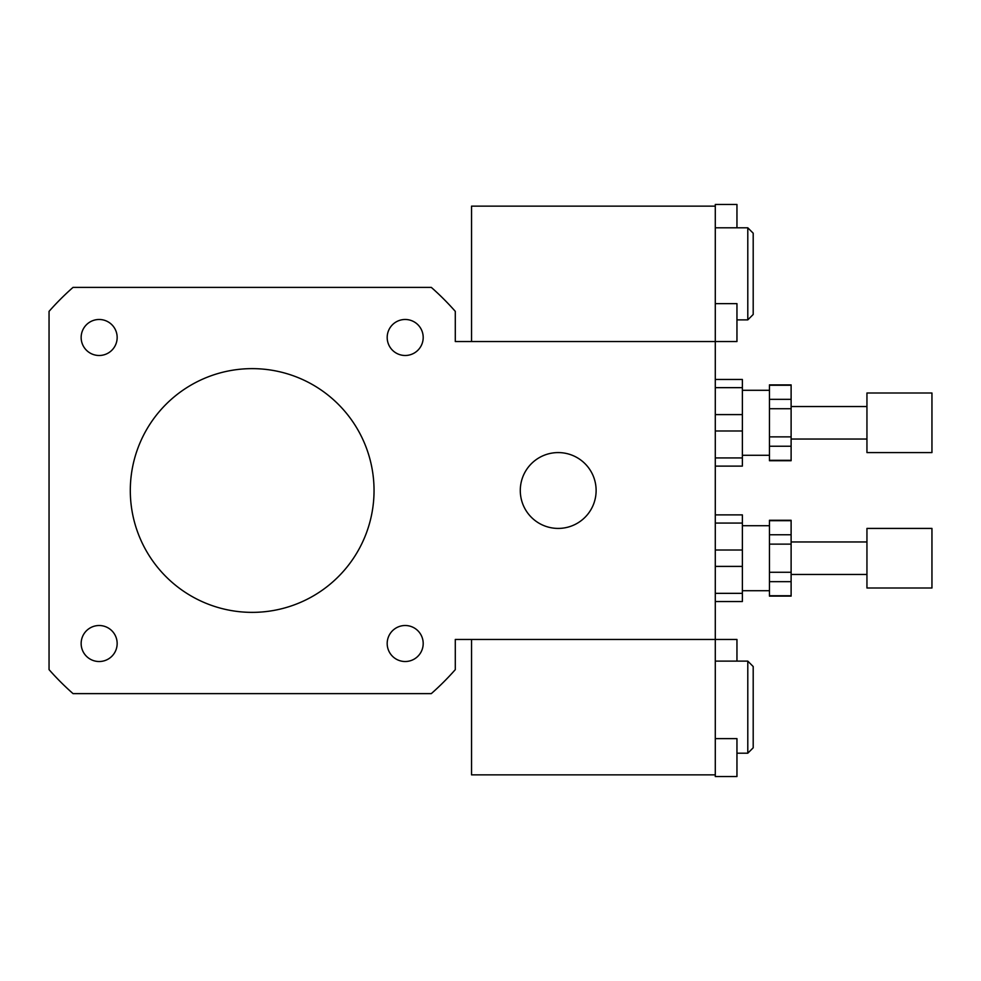 <?xml version="1.0" encoding="UTF-8"?>
<svg xmlns="http://www.w3.org/2000/svg" width="981" height="981" viewBox="0 0 981 981"><rect width="100%" height="100%" fill="white"/><g stroke="black" fill="none" stroke-linecap="round" stroke-linejoin="round"><path stroke-width="1.47" d="M99.155 355.49A18.001 18.001 0 0 1 83.569 328.476A18.001 18.001 0 0 1 114.74 328.476A18.001 18.001 0 0 1 99.155 355.49M387.188 337.476A18.001 18.001 0 0 1 414.19 321.891A18.001 18.001 0 0 1 414.19 353.074A18.001 18.001 0 0 1 387.188 337.476M405.19 625.51A18.001 18.001 0 0 1 420.775 652.524A18.001 18.001 0 0 1 389.604 652.524A18.001 18.001 0 0 1 405.19 625.51M117.156 643.524A18.001 18.001 0 0 1 90.154 659.109A18.001 18.001 0 0 1 90.154 627.926A18.001 18.001 0 0 1 117.156 643.524M520.286 490.5A37.916 37.916 0 0 1 577.159 457.661A37.916 37.916 0 0 1 577.159 523.339A37.916 37.916 0 0 1 520.286 490.5M715.284 738.619L736.952 738.619L736.952 776.535L715.284 776.535L715.284 639.453L455.294 639.453L455.294 669.631A270.83 270.83 0 0 1 431.309 693.616L73.035 693.616A270.83 270.83 0 0 1 49.05 669.631L49.05 311.369A270.83 270.83 0 0 1 73.035 287.384L431.309 287.384A270.83 270.83 0 0 1 455.294 311.369L455.294 341.547L715.284 341.547L715.284 204.465L736.952 204.465L736.952 227.8M715.284 774.867L471.542 774.867L471.542 639.453L715.284 639.453L715.284 341.547L736.952 341.547L736.952 303.632L715.284 303.632M130.301 490.5A121.877 121.877 0 0 1 313.111 384.957A121.877 121.877 0 0 1 313.111 596.043A121.877 121.877 0 0 1 130.301 490.5M736.952 661.12L736.952 639.453L715.284 639.453M747.792 661.12L747.792 753.2L753.2 747.792L753.2 666.54L747.792 661.12L715.284 661.12M747.792 227.8L747.792 319.88L753.2 314.46L753.2 233.208L747.792 227.8L715.284 227.8M715.284 206.133L471.542 206.133L471.542 341.547L715.284 341.547M769.447 436.864L769.447 408.721L791.115 408.721L791.115 436.864L769.447 436.864L769.447 446.245L791.115 446.245L791.115 460.322L769.447 460.322L769.447 446.245M769.447 399.341L769.447 385.263L791.115 385.263L791.115 399.341L769.447 399.341L769.447 408.721M791.115 408.721L791.115 399.341M791.115 446.245L791.115 436.864M715.284 387.654L742.372 387.654L742.372 379.463L715.284 379.463M715.284 430.99L742.372 430.99L742.372 457.931L715.284 457.931M715.284 466.122L742.372 466.122L742.372 457.931M742.372 387.654L742.372 414.595L715.284 414.595M742.372 430.99L742.372 414.595M931.95 452.584L931.95 393.001L866.946 393.001L866.946 452.584L931.95 452.584M866.946 439.047L791.115 439.047M769.447 455.294L742.372 455.294M769.447 572.279L769.447 544.136L791.115 544.136L791.115 572.279L769.447 572.279L769.447 581.659L791.115 581.659L791.115 595.737L769.447 595.737L769.447 581.659M769.447 534.755L769.447 520.678L791.115 520.678L791.115 534.755L769.447 534.755L769.447 544.136M791.115 544.136L791.115 534.755M791.115 581.659L791.115 572.279M715.284 523.069L742.372 523.069L742.372 514.878L715.284 514.878M715.284 566.405L742.372 566.405L742.372 593.346L715.284 593.346M715.284 601.537L742.372 601.537L742.372 593.346M742.372 523.069L742.372 550.01L715.284 550.01M742.372 566.405L742.372 550.01M931.95 587.999L931.95 528.416L866.946 528.416L866.946 587.999L931.95 587.999M866.946 574.461L791.115 574.461M769.447 590.709L742.372 590.709M747.792 753.2L736.952 753.2M747.792 319.88L736.952 319.88M791.115 460.714L769.447 460.714M791.115 384.883L769.447 384.883M866.946 406.539L791.115 406.539M769.447 390.291L742.372 390.291M791.115 596.117L769.447 596.117M791.115 520.286L769.447 520.286M866.946 541.953L791.115 541.953M769.447 525.706L742.372 525.706"/></g></svg>
